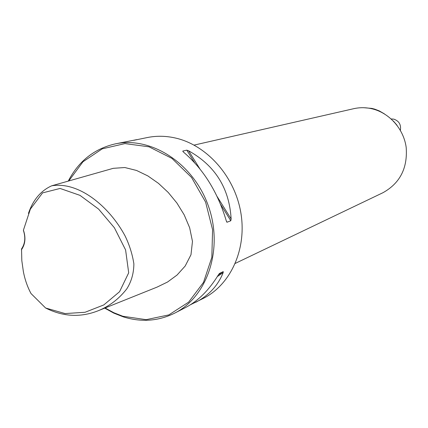 <?xml version="1.0" encoding="UTF-8"?>
<svg xmlns="http://www.w3.org/2000/svg" width="428" height="428" viewBox="0 0 428 428"><rect width="100%" height="100%" fill="white"/><g stroke="black" fill="none" stroke-linecap="round" stroke-linejoin="round"><path stroke-width="0.64" d="M23.428 230.152L30.377 209.105L42.586 192.884L60.091 188.448L79.999 195.366L98.617 209.105L114.388 227.766L125.597 249.931L128.689 272.818L119.562 291.709L103.79 304.934L85.044 312.28L65.077 313.569L45.619 308.01L31.003 293.528C27.387 286.739 24.835 279.366 23.342 271.422L21.817 260.631L21.528 248.941C25.091 243.703 25.723 237.551 23.428 230.494L23.428 230.152C25.964 237.706 25.289 244.265 21.405 249.824M28.446 213.379C33.047 199.924 40.794 190.733 51.692 185.806C78.629 181.263 109.07 206.119 125.099 235.946C129.465 244.966 132.386 254.253 133.873 263.809C133.798 273.176 131.433 281.538 126.779 288.889C118.866 299.017 109.247 306.341 97.932 310.851C80.464 317.667 63.044 316.731 45.678 308.042M51.692 185.806L113.254 168.327L124.826 167.53L136.553 170.462L147.858 175.924L158.494 183.371L168.252 192.482L176.908 203.032L184.184 214.845L189.652 227.739L192.472 241.392L190.979 254.746L185.19 266.018L177.058 275.038L167.546 282.02L157.119 287.086L97.932 310.851M133.83 140.309L147.681 137.474C156.948 135.66 166.412 135.895 176.069 138.174C207.323 145.531 234.849 176.759 240.852 212.812C246.956 248.861 230.863 284.374 203.691 298.198L190.38 304.784M104.721 308.128L113.762 313.103L123.2 316.832C141.138 322.445 158.29 321.214 174.656 313.152C207.494 296.711 223.544 248.973 208.516 206.398C193.825 163.699 151.582 136.275 115.64 143.808C94.524 148.553 78.725 160.987 68.261 181.097M174.656 313.152L185.64 307.497C198.164 300.938 209.051 290.104 218.307 274.995L219.462 273.455L223.245 271.625L223.17 272.636C217.964 285.604 208.794 295.507 195.644 302.345M136.773 139.63L115.64 143.808M227.065 222.223L226.294 220.885C217.708 192.038 203.407 169.081 183.393 152.015L182.756 151.089L186.779 150.153L188.598 150.79C215.214 165.631 229.392 188.368 231.136 219.002L230.799 220.762L227.065 222.223L226.348 221.067M105.085 307.978L113.789 312.702L122.847 316.26L146.183 319.673L168.835 314.906L188.625 302.147L203.503 282.378L211.828 257.399L212.582 229.67L205.59 202.059L191.557 177.465L171.992 158.43L148.998 146.809L124.965 143.594L102.26 148.832L82.973 161.763L68.758 180.958M194.087 145.103L353.678 108.701C359.413 107.412 365.212 107.374 371.087 108.589C388.795 112.27 403.609 128.491 406.183 147.35C407.745 168.102 400.003 183.221 382.953 192.712L235.304 263.381M384.398 113.869L379.256 110.895L374.682 109.135L371.852 108.407L363.864 107.722M397.056 125.308L393.337 120.985M400.378 130.331C401.245 124.655 399.019 120.915 393.707 119.118L391.24 118.968M183.27 151.913L182.756 151.089M230.799 220.762L220.714 204.584M194.531 162.592L186.779 150.153M231.136 219.002L217.205 196.661M199.78 168.723L188.598 150.79M218.355 274.915L223.245 271.625M217.36 276.541L223.17 272.636M226.803 222.105L226.631 221.827"/></g></svg>
